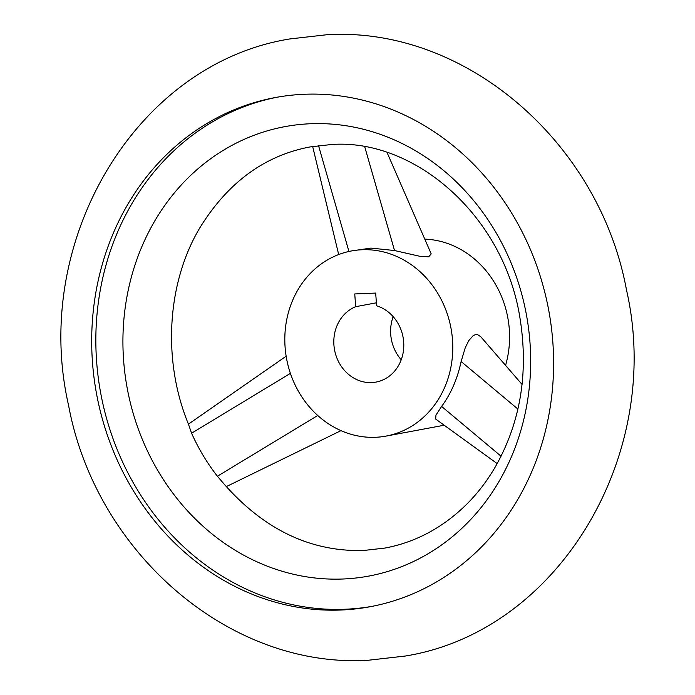 <?xml version="1.0" encoding="UTF-8"?>
<svg xmlns="http://www.w3.org/2000/svg" width="695" height="695" viewBox="0 0 695 695"><rect width="100%" height="100%" fill="white"/><g stroke="black" fill="none" stroke-linecap="round" stroke-linejoin="round"><path stroke-width="1.04" d="M191.585 433.22L188.467 424.211C162.031 360.14 167.104 282.448 199.952 227.647C227.847 182.498 264.526 155.593 310.005 146.94L331.298 144.525C414.151 138.253 503.484 215.25 519.825 317.102C528.912 372.815 520.494 423.159 494.579 468.152C486.769 481.314 477.743 493.085 467.492 503.449C443.575 527.297 416.07 542.17 384.995 548.06L363.702 550.475C311.004 551.952 264.5 529.851 224.198 484.18L217.396 476.24C207.058 462.957 198.449 448.614 191.585 433.22L290.406 373.38M341.132 610.01A258.966 229.915 79.4 0 1 94.077 378.106A258.966 229.915 79.4 0 1 275.064 97.587A258.966 229.915 79.4 0 1 304.167 94.277A258.966 229.915 79.4 0 1 551.222 326.19A258.966 229.915 79.4 0 1 370.235 606.709A258.966 229.915 79.4 0 1 341.132 610.01M310.474 123.745A228.603 202.957 -100.6 0 0 123.571 359.81A228.603 202.957 -100.6 0 0 343.113 578.996A228.603 202.957 -100.6 0 0 530.016 342.93A228.603 202.957 -100.6 0 0 310.474 123.745M277.14 97.213A258.966 229.915 -100.6 0 0 98.377 378.506A258.966 229.915 -100.6 0 0 345.276 609.237A258.966 229.915 -100.6 0 0 372.303 606.309M362.078 249.748A94.173 83.608 -100.6 0 0 351.496 250.947A94.173 83.608 -100.6 0 0 285.68 352.956A94.173 83.608 -100.6 0 0 375.517 437.285A94.173 83.608 -100.6 0 0 386.107 436.086A94.173 83.608 -100.6 0 0 451.915 334.078A94.173 83.608 -100.6 0 0 362.078 249.748M387.063 152.509L431.213 253.892L428.659 256.82L419.702 256.264L394.534 250.53L370.904 248.098L351.496 250.947M371.599 382.589A39.241 34.837 -100.6 0 0 376.012 382.085A39.241 34.837 -100.6 0 0 403.795 345.537A39.241 34.837 -100.6 0 0 376.594 305.809L375.682 293.073L354.754 293.942L355.666 306.686A39.241 34.837 -100.6 0 0 334.747 350.879A39.241 34.837 -100.6 0 0 371.599 382.589M497.186 463.6L435.661 419.05L435.974 415.106L441.612 406.427C450.925 393.804 457.423 378.836 461.124 361.522L465.19 347.9L468.743 340.646L473.199 335.607L475.58 334.582L477.63 334.642L480.775 336.745L522.075 384.457M376.377 302.812L355.666 306.686M393.17 316.659A39.241 34.837 -100.6 0 0 401.224 359.758M386.107 436.086L442.906 425.47A94.173 83.608 -100.6 0 0 444.174 425.218M505.569 365.388A94.173 83.608 -100.6 0 0 424.784 239.123M317.737 415.488L217.396 476.24M441.612 406.427L501.078 456.224M461.124 361.522L517.897 409.06M348.942 251.477L318.519 145.602M394.534 250.53L364.736 146.819M405.176 656.054C559.831 631.208 664.012 453.175 626.447 289.754C599.42 142.805 465.78 26.262 326.737 34.75L289.824 38.946C135.169 63.792 30.988 241.825 68.553 405.246C95.58 552.195 229.22 668.738 368.263 660.25L405.176 656.054M188.441 424.141L286.149 356.205M226.283 486.63L340.993 430.639M312.654 146.471L338.682 254.561"/></g></svg>
